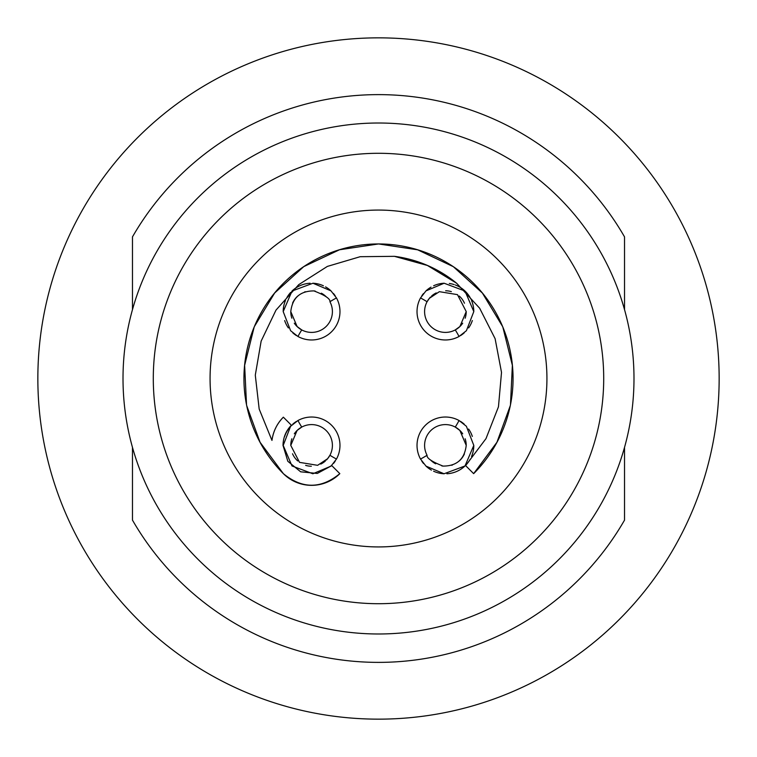 <?xml version="1.0" encoding="UTF-8"?>
<svg xmlns="http://www.w3.org/2000/svg" width="757" height="757" viewBox="0 0 757 757"><rect width="100%" height="100%" fill="white"/><g stroke="black" fill="none" stroke-linecap="round" stroke-linejoin="round"><path stroke-width="1.14" d="M210.067 378.5A168.433 168.433 0 0 0 378.5 546.933A168.433 168.433 0 0 0 546.933 378.5A168.433 168.433 0 0 0 378.5 210.067A168.433 168.433 0 0 0 210.067 378.5M335.181 295.798A28.388 28.388 0 0 0 333.459 293.489M330.998 290.877A28.388 28.388 0 0 0 325.557 286.875M323.4 285.777A28.388 28.388 0 0 0 312.944 283.232M310.105 283.241A28.388 28.388 0 0 0 302.1 284.84M301.74 284.963A28.388 28.388 0 0 0 292.003 291.038M284.66 320.58A28.388 28.388 0 0 0 288.379 327.932M292.827 332.891A28.388 28.388 0 0 0 296.47 335.616M290.612 292.457A28.388 28.388 0 0 0 286.808 297.747M285.474 300.463A28.388 28.388 0 0 0 283.203 311.591L292.003 291.038L312.944 283.232L330.998 290.877L336.487 297.955A90.84 90.84 0 0 0 329.929 301.74C330.44 298.883 325.103 295.268 313.928 290.906C300.132 290.943 292.42 297.832 290.773 311.591A20.818 20.818 0 0 0 291.852 318.205M421.819 461.202A28.388 28.388 0 0 0 423.542 463.511M426.002 466.123A28.388 28.388 0 0 0 431.443 470.125M433.6 471.223A28.388 28.388 0 0 0 444.056 473.768M446.895 473.759A28.388 28.388 0 0 0 454.9 472.16M455.26 472.037A28.388 28.388 0 0 0 464.997 465.962M472.34 436.42A28.388 28.388 0 0 0 468.621 429.068M464.173 424.109A28.388 28.388 0 0 0 460.53 421.384M466.388 464.543A28.388 28.388 0 0 0 470.192 459.253M471.526 456.537A28.388 28.388 0 0 0 473.797 445.409L464.997 465.962L444.056 473.768L426.002 466.123L420.514 459.045A90.84 90.84 0 0 0 427.071 455.26C426.56 458.117 431.897 461.732 443.072 466.094C456.868 466.057 464.58 459.168 466.227 445.409A20.818 20.818 0 0 0 465.148 438.795M470.949 299.204A28.388 28.388 0 0 0 465.479 291.521A28.388 28.388 0 0 0 465.214 291.246M464.997 291.038A28.388 28.388 0 0 0 455.298 284.982M454.153 284.585A28.388 28.388 0 0 0 449.317 283.468M444.132 283.232A28.388 28.388 0 0 0 433.638 285.758M431.007 287.13A28.388 28.388 0 0 0 426.002 290.868M423.466 293.584A28.388 28.388 0 0 0 421.819 295.798M428.841 298.987A20.818 20.818 0 0 0 427.071 301.74A90.84 90.84 0 0 0 420.514 297.955L426.002 290.868L444.132 283.232L464.997 291.038L473.797 311.591A28.388 28.388 0 0 0 471.526 300.463M460.53 335.616A28.388 28.388 0 0 0 464.192 332.881M468.63 327.913A28.388 28.388 0 0 0 472.34 320.571M271.914 440.29L271.981 440.337A39.932 39.932 0 0 0 271.971 440.394A123.202 123.202 0 0 1 271.914 440.3L259.178 409.045L255.336 375.538A123.202 123.202 0 0 1 255.355 374.762L261.156 341.085L275.917 310.266A123.202 123.202 0 0 1 276.106 309.982L298.731 284.651L327.374 266.407L360.19 256.699L394.416 256.33A123.202 123.202 0 0 1 456.556 283.184A123.202 123.202 0 0 1 456.641 283.25L479.645 308.213L495.021 338.493A123.202 123.202 0 0 1 495.135 338.814L501.513 372.397L498.494 406.433A123.202 123.202 0 0 1 498.314 407.19L485.985 438.644L465.621 465.621L473.645 473.645A134.557 134.557 0 0 0 510.275 405.724L496.933 442.277L473.645 473.645M271.981 440.337A39.932 39.932 0 0 1 283.355 417.173C277.005 423.665 273.211 431.405 271.971 440.394M296.47 421.384A28.388 28.388 0 0 0 292.808 424.119M333.534 463.416A28.388 28.388 0 0 0 335.181 461.202M331.727 465.546L317.382 473.39L331.793 465.621L339.827 473.645A39.932 39.932 0 0 1 283.355 473.645A134.557 134.557 0 0 1 246.725 405.724L246.527 404.749A134.557 134.557 0 0 1 254.182 327.005L254.352 326.608A134.557 134.557 0 0 1 303.642 266.691A134.557 134.557 0 0 1 303.652 266.682M254.352 326.608L274.659 292.997L303.746 266.625A134.557 134.557 0 0 1 502.648 326.608L502.818 327.005A134.557 134.557 0 0 1 510.473 404.749L510.275 405.724A134.557 134.557 0 0 0 510.284 405.676M328.16 458.013A20.818 20.818 0 0 0 329.929 455.26A90.84 90.84 0 0 0 336.487 459.045L330.998 466.132L312.868 473.768L292.003 465.962L283.203 445.409L290.593 426.295L297.955 420.514A90.84 90.84 0 0 0 301.74 427.071A20.818 20.818 0 0 0 299.564 428.415M299.252 428.642A20.818 20.818 0 0 0 297.302 430.269M297.113 430.449A20.818 20.818 0 0 0 294.303 433.808M291.852 438.786A20.818 20.818 0 0 0 290.773 445.409L299.535 462.366L317.628 465.328L327.62 458.695L329.929 455.26A20.818 20.818 0 0 0 301.74 427.071L297.113 430.449L290.773 445.409M292.533 453.784A20.818 20.818 0 0 0 297.738 460.956M305.648 465.366A20.818 20.818 0 0 0 311.345 466.227M320.779 464.088A20.818 20.818 0 0 0 325.406 460.985M326.456 459.982A20.818 20.818 0 0 0 327.696 458.61M462.707 433.818A20.818 20.818 0 0 0 457.682 428.594M457.436 428.415A20.818 20.818 0 0 0 455.26 427.071A90.84 90.84 0 0 0 459.045 420.514L466.388 426.286L473.797 445.409M430.648 460.095A20.818 20.818 0 0 0 435.672 463.814M441.814 465.915A20.818 20.818 0 0 0 443.072 466.094M451.645 465.271A20.818 20.818 0 0 0 452.506 464.978M459.281 460.937A20.818 20.818 0 0 0 464.41 453.926M464.467 303.216A20.818 20.818 0 0 0 459.262 296.044M451.352 291.634A20.818 20.818 0 0 0 445.655 290.773M436.221 292.912A20.818 20.818 0 0 0 431.594 296.015M430.544 297.018A20.818 20.818 0 0 0 429.304 298.39M420.514 297.955A28.388 28.388 0 0 0 459.045 336.487A90.84 90.84 0 0 0 455.26 329.929A20.818 20.818 0 0 0 457.436 328.585M457.748 328.358A20.818 20.818 0 0 0 459.698 326.731M459.887 326.551A20.818 20.818 0 0 0 462.697 323.192M465.148 318.214A20.818 20.818 0 0 0 466.227 311.591L457.465 294.634L439.372 291.672L429.38 298.305L427.071 301.74A20.818 20.818 0 0 0 455.26 329.929L459.887 326.551L466.227 311.591M326.352 296.905A20.818 20.818 0 0 0 321.328 293.186M315.186 291.085A20.818 20.818 0 0 0 313.928 290.906M305.355 291.729A20.818 20.818 0 0 0 304.494 292.022M297.719 296.063A20.818 20.818 0 0 0 292.59 303.074M294.293 323.182A20.818 20.818 0 0 0 299.318 328.406M299.564 328.585A20.818 20.818 0 0 0 301.74 329.929A90.84 90.84 0 0 0 297.955 336.487L290.612 330.714L283.203 311.591M378.5 633.988A255.488 255.488 0 0 1 123.013 378.5A255.488 255.488 0 0 1 378.5 123.013A255.488 255.488 0 0 1 633.988 378.5A255.488 255.488 0 0 1 378.5 633.988A255.488 255.488 0 0 0 633.988 378.5A255.488 255.488 0 0 0 378.5 123.013M624.525 520.125L624.525 447.387L624.525 520.125A283.875 283.875 0 0 1 132.475 520.125L132.475 447.387L132.475 520.125M624.525 236.875L624.525 309.613L624.525 236.875A283.875 283.875 0 0 0 132.475 236.875L132.475 309.613L132.475 236.875M378.5 719.15A340.65 340.65 0 0 0 719.15 378.5A340.65 340.65 0 0 0 378.5 37.85A340.65 340.65 0 0 0 37.85 378.5A340.65 340.65 0 0 0 378.5 719.15M473.797 311.591L466.407 330.705L459.045 336.487M466.227 445.409L459.887 430.459L455.26 427.071A20.818 20.818 0 0 0 427.071 455.26M290.773 311.591L297.113 326.541L301.74 329.929A20.818 20.818 0 0 0 329.929 301.74M336.487 459.045A28.388 28.388 0 0 0 297.955 420.514M317.164 473.437L300.652 471.81L287.83 461.287L283.109 445.409M287.83 461.287L283.014 445.409C283.156 437.574 285.947 430.847 291.379 425.207L283.355 417.173M339.827 473.645C321.006 489.088 302.175 489.088 283.355 473.645L260.067 442.277L246.725 405.724M246.527 404.749L244.634 365.319L254.182 327.005M303.746 266.625L339.486 249.772L378.557 243.943L417.637 249.81L453.358 266.691L482.379 293.044L502.648 326.608M502.818 327.005L512.366 365.319L510.473 404.749M255.336 375.538L255.355 374.762M394.416 256.33L427.402 265.452L456.641 283.25M498.494 406.433L498.314 407.19M284.66 436.429A28.388 28.388 0 0 1 288.37 429.087M459.045 420.514A28.388 28.388 0 0 0 420.514 459.045M297.955 336.487A28.388 28.388 0 0 0 336.487 297.955M378.5 603.707A225.208 225.208 0 0 1 153.293 378.5A225.208 225.208 0 0 1 378.5 153.293A225.208 225.208 0 0 1 603.707 378.5A225.208 225.208 0 0 1 378.5 603.707"/></g></svg>
